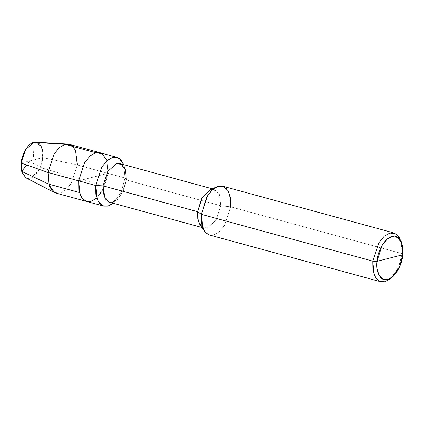 <?xml version="1.0" encoding="UTF-8"?>
<svg xmlns="http://www.w3.org/2000/svg" width="424" height="424" viewBox="0 0 424 424"><rect width="100%" height="100%" fill="white"/><g stroke="black" fill="none" stroke-linecap="round" stroke-linejoin="round"><path stroke-width="0.32" stroke-dasharray="2.12 1.59" d="M54.521 192.528L60.224 193.084L65.789 189.994L71.296 183.301L77.311 164.973L107.982 173.347L101.972 191.674L96.46 198.368L90.895 201.458L86.671 201.48L90.895 201.458L96.46 198.368L101.972 191.674L107.982 173.347L106.954 160.717L107.982 173.347L78.673 180.841L107.982 173.347L77.311 164.973L42.755 157.59L21.2 163.102C19.833 172.091 24.777 180.428 30.189 178.266C35.441 177.704 42.352 166.33 42.755 157.59L38.335 171.068L30.189 178.266L25.997 177.857M21.2 163.102L42.755 157.59L77.311 164.973L71.296 183.301L65.789 189.994L60.224 193.084L55.995 193.1M107.982 173.347L104.362 187.064L96.746 198.125L104.362 187.064L107.982 173.347L106.673 159.901L103.843 155.105L99.985 152.709L103.843 155.105L106.673 159.901L107.982 173.347L78.673 180.841L107.982 173.347L125.027 178.001L107.982 173.347M35.722 142.22L41.483 146.927L42.755 157.59M69.313 144.335L73.167 146.731L76.002 151.527L77.311 164.973M113.213 203.266L121.2 192.173L125.027 178.001L121.46 191.6L113.213 203.266M113.934 202.64L117.453 199.45L123.41 190.71L126.235 179.94L125.027 178.001L123.755 164.655L125.027 178.001L126.235 179.94L121.476 194.452L112.705 202.2L109.36 202.211M202.571 227.471L203.939 228.032L207.288 228.017L216.054 220.273L220.814 205.762L126.235 179.94L220.814 205.762L216.054 220.273L207.288 228.017L200.128 225.208M204.554 231.403L208.788 234.79L213.595 234.954L219.16 231.864L224.672 225.171L230.683 206.843L220.814 205.762L219.775 195.119L214.48 189.427L213.012 189.215L219.372 194.139L220.814 205.762L230.683 206.843L224.672 225.171L219.16 231.864L213.595 234.954L209.371 234.976M392.036 277.317L398.904 266.431L402.122 253.647L230.683 206.843L402.122 253.647L398.555 267.247L391.029 278.292M401.157 241.203L402.122 253.647L402.8 254.734L402.122 253.647L401.528 242.554M119.902 163.606L125.197 169.298L126.235 179.94M222.685 186.205L226.543 188.601L229.373 193.402L230.683 206.843M33.448 156.536L34.037 142.358M29.569 161.104L26.739 165.037M32.918 163.388C34.848 164.008 36.692 164.968 38.452 166.261C40.238 167.347 43.047 168.381 46.873 169.362L67.13 175.525L104.585 185.972M201.713 227.423L203.939 228.032M124.057 165.556L125.467 170.093M212.254 188.818L214.48 189.427"/><path stroke-width="0.64" d="M201.713 227.423L109.36 202.211L104.066 196.519L103.027 185.876L95.718 185.495L101.728 167.167L107.24 160.468L112.805 157.378L119.059 158.253L123.755 164.655L120.914 159.79L117.029 157.362L112.805 157.378L107.24 160.468L101.728 167.167L95.718 185.495L78.673 180.841L84.689 162.514L90.195 155.82L95.76 152.73L99.985 152.709L95.76 152.73L90.195 155.82L84.689 162.514L78.673 180.841L84.689 162.514L90.195 155.82L95.76 152.73L102.248 153.748L106.954 160.717L102.248 153.748L95.76 152.73L90.195 155.82L84.689 162.514L78.673 180.841L79.982 194.282L82.818 199.084L86.671 201.48L82.818 199.084L79.982 194.282L78.673 180.841L47.997 172.467L48.94 184.827L54.521 192.528L25.997 177.857L21.894 172.192L21.2 163.102L47.997 172.467L78.673 180.841L78.806 189.544L81.249 196.969L85.675 201.13L90.895 201.458L96.746 198.125L90.895 201.458L85.675 201.13L81.249 196.969L78.806 189.544L78.673 180.841L95.718 185.495L97.022 198.936L99.857 203.737L103.716 206.128L107.94 206.112L113.213 203.266L107.94 206.112L102.714 205.778L98.288 201.623L95.85 194.197L95.718 185.495L103.027 185.876L105.067 198.644L108.57 201.935L112.705 202.2L117.453 199.45M103.716 206.128L55.995 193.1L52.141 190.71L49.306 185.908L47.997 172.467L21.2 163.102L25.62 149.619L33.766 142.422L35.722 142.22L67.745 144.081L65.084 144.351L59.519 147.441L54.012 154.14L47.997 172.467L54.012 154.14L59.519 147.441L65.084 144.351L69.313 144.335L117.029 157.362M42.755 157.59C44.123 148.596 39.183 140.259 33.766 142.422C28.514 142.983 21.603 154.357 21.2 163.102M77.311 164.973L75.573 150.472L72.16 145.803L67.745 144.081M126.235 179.94L125.467 170.093L121.741 164.459L116.558 163.622L107.791 171.365L103.027 185.876L197.611 211.698L201.374 214.337L372.813 261.142L376.909 261.354C377.392 250.854 385.697 237.196 392.004 236.523C398.502 233.921 404.443 243.938 402.8 254.734L376.909 261.354L377.026 269.044L379.183 275.605L383.095 279.273L387.706 279.57L393 276.506L399.647 266.749L402.8 254.734C402.318 265.233 394.013 278.891 387.706 279.57C381.208 282.167 375.267 272.15 376.909 261.354L402.8 254.734L401.947 243.747L397.786 237.461L392.004 236.523L387.086 239.253L382.22 245.167L376.909 261.354L372.813 261.142L374.122 274.582L376.957 279.384L380.81 281.78L385.034 281.759L392.036 277.317M380.81 281.78L209.371 234.976L205.518 232.58L202.683 227.778L201.374 214.337L201.617 223.724L204.554 231.403L200.128 225.208L197.801 219.129L197.611 211.698L198.31 221.328L202.571 227.471M393 276.506L391.029 278.292L385.034 281.759L379.814 281.43L375.388 277.275L372.945 269.844L372.813 261.142L201.374 214.337L197.611 211.698L103.027 185.876L107.791 171.365L116.558 163.622L119.902 163.606L212.254 188.818M213.012 189.215L211.136 189.438L202.37 197.187L197.611 211.698L201.739 198.273L209.763 189.92L213.012 189.215M230.683 206.843L230.55 198.135L228.112 190.71L223.687 186.555L218.461 186.226L216.722 186.836L211.491 190.63L206.594 197.383L201.374 214.337L207.389 196.01L212.896 189.316L218.461 186.226L222.685 186.205L394.124 233.009L389.9 233.03L384.335 236.12L378.828 242.814L372.813 261.142L378.828 242.814L384.335 236.12L389.9 233.03L396.451 234.09L401.157 241.203L401.947 243.747M401.528 242.554L398.624 236.157L394.124 233.009M34.037 142.358L65.084 144.351L95.543 152.667M26.739 165.037L21.656 171.333L48.744 184.149L79.203 192.464M209.763 189.92L216.722 186.836"/></g></svg>
